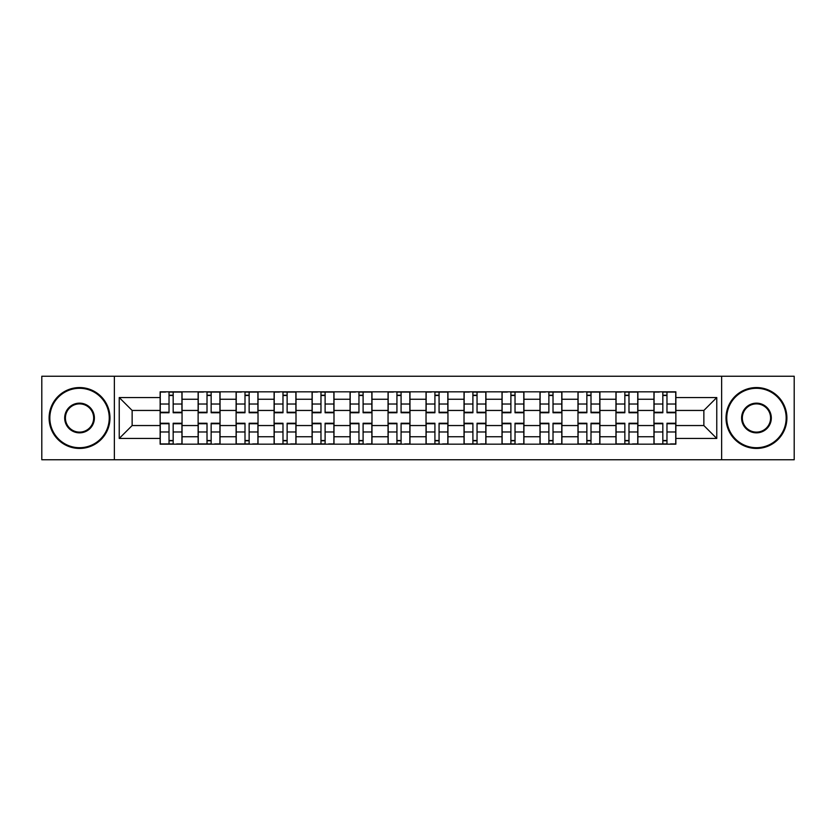 <?xml version="1.0" encoding="UTF-8"?>
<svg xmlns="http://www.w3.org/2000/svg" width="836" height="836" viewBox="0 0 836 836"><rect width="100%" height="100%" fill="white"/><g stroke="black" fill="none" stroke-linecap="round" stroke-linejoin="round"><path stroke-width="1.25" d="M721.635 459.758L794.2 459.758L794.2 376.242L41.8 376.242L41.8 459.758L721.635 459.758L721.635 376.242M198.122 444.177L198.122 399.253L182.049 399.253L182.049 444.177M182.049 399.253L182.049 391.823M198.122 399.253L198.122 391.823M220.035 391.823L220.035 444.177M236.107 444.177L236.107 391.823M258.021 391.823L258.021 444.177M274.093 444.177L274.093 391.823M296.007 391.823L296.007 444.177M312.079 444.177L312.079 391.823M333.992 391.823L333.992 444.177M350.065 444.177L350.065 391.823M371.978 391.823L371.978 444.177M388.05 444.177L388.05 391.823M409.964 391.823L409.964 444.177M426.036 444.177L426.036 391.823M447.95 391.823L447.95 444.177M464.022 444.177L464.022 391.823M485.935 391.823L485.935 444.177M502.008 444.177L502.008 391.823M523.921 391.823L523.921 444.177M539.993 444.177L539.993 391.823M561.907 391.823L561.907 444.177M577.979 444.177L577.979 391.823M599.893 391.823L599.893 444.177M615.965 444.177L615.965 391.823M637.878 391.823L637.878 444.177M653.951 444.177L653.951 391.823M653.951 425.545L637.878 425.545M615.965 425.545L599.893 425.545M577.979 425.545L561.907 425.545M539.993 425.545L523.921 425.545M502.008 425.545L485.935 425.545M464.022 425.545L447.95 425.545M426.036 425.545L409.964 425.545M388.05 425.545L371.978 425.545M350.065 425.545L333.992 425.545M312.079 425.545L296.007 425.545M274.093 425.545L258.021 425.545M236.107 425.545L220.035 425.545M198.122 425.545L182.049 425.545M653.951 410.455L637.878 410.455M615.965 410.455L599.893 410.455M577.979 410.455L561.907 410.455M539.993 410.455L523.921 410.455M502.008 410.455L485.935 410.455M464.022 410.455L447.95 410.455M426.036 410.455L409.964 410.455M388.05 410.455L371.978 410.455M350.065 410.455L333.992 410.455M312.079 410.455L296.007 410.455M274.093 410.455L258.021 410.455M236.107 410.455L220.035 410.455M198.122 410.455L182.049 410.455M132.14 425.545L160.136 425.545L160.136 410.455L132.14 410.455L132.14 425.545L119.234 438.451L119.234 397.549L160.136 397.549L160.136 410.455M675.864 410.455L675.864 425.545L703.86 425.545L703.86 410.455L675.864 410.455L675.864 391.823L160.136 391.823L160.136 397.549M675.864 397.549L716.765 397.549L716.765 438.451L675.864 438.451L675.864 425.545M160.136 425.545L160.136 444.177L675.864 444.177L675.864 438.451M160.136 438.451L119.234 438.451M114.365 459.758L114.365 376.242M173.167 440.52L169.029 440.52M169.029 395.48L173.167 395.48M211.153 440.52L207.014 440.52M207.014 395.48L211.153 395.48M249.138 440.52L245 440.52M245 395.48L249.138 395.48M287.124 440.52L282.986 440.52M282.986 395.48L287.124 395.48M325.11 440.52L320.972 440.52M320.972 395.48L325.11 395.48M363.096 440.52L358.957 440.52M358.957 395.48L363.096 395.48M401.081 440.52L396.933 440.52M396.933 395.48L401.081 395.48M439.067 440.52L434.919 440.52M434.919 395.48L439.067 395.48M477.042 440.52L472.904 440.52M472.904 395.48L477.042 395.48M515.028 440.52L510.89 440.52M510.89 395.48L515.028 395.48M553.014 440.52L548.876 440.52M548.876 395.48L553.014 395.48M591 440.52L586.862 440.52M586.862 395.48L591 395.48M628.985 440.52L624.847 440.52M624.847 395.48L628.985 395.48M666.971 440.52L662.833 440.52M662.833 395.48L666.971 395.48M119.234 397.549L132.14 410.455M703.86 425.545L716.765 438.451M703.86 410.455L716.765 397.549M173.167 412.765L173.167 392.063L181.934 392.063L181.934 412.765L173.167 412.765M169.029 395.229L173.167 395.229M165.497 392.063L160.261 392.063L160.261 412.765L169.029 412.765L169.029 392.063L176.699 392.063M169.029 423.235L169.029 443.937L160.261 443.937L160.261 423.235L169.029 423.235M173.167 440.771L169.029 440.771M176.699 443.937L181.934 443.937L181.934 423.235L173.167 423.235L173.167 443.937L165.497 443.937M211.153 412.765L211.153 392.063L219.92 392.063L219.92 412.765L211.153 412.765M207.014 395.229L211.153 395.229M203.482 392.063L198.247 392.063L198.247 412.765L207.014 412.765L207.014 392.063L214.685 392.063M249.138 412.765L249.138 392.063L257.906 392.063L257.906 412.765L249.138 412.765M245 395.229L249.138 395.229M241.468 392.063L236.233 392.063L236.233 412.765L245 412.765L245 392.063L252.671 392.063M207.014 423.235L207.014 443.937L198.247 443.937L198.247 423.235L207.014 423.235M211.153 440.771L207.014 440.771M214.685 443.937L219.92 443.937L219.92 423.235L211.153 423.235L211.153 443.937L203.482 443.937M245 423.235L245 443.937L236.233 443.937L236.233 423.235L245 423.235M249.138 440.771L245 440.771M252.671 443.937L257.906 443.937L257.906 423.235L249.138 423.235L249.138 443.937L241.468 443.937M79.545 447.709A29.709 29.709 0 0 0 109.244 418A29.709 29.709 0 0 0 79.545 388.291A29.709 29.709 0 0 0 49.836 418A29.709 29.709 0 0 0 79.545 447.709M79.545 387.559A30.441 30.441 0 0 1 109.976 418A30.441 30.441 0 0 1 79.545 448.441A30.441 30.441 0 0 1 49.105 418A30.441 30.441 0 0 1 79.545 387.559M79.545 432.849A14.849 14.849 0 0 1 64.685 418A14.849 14.849 0 0 1 79.545 403.151A14.849 14.849 0 0 1 94.395 418A14.849 14.849 0 0 1 79.545 432.849M79.545 403.882A14.118 14.118 0 0 0 65.417 418A14.118 14.118 0 0 0 79.545 432.118A14.118 14.118 0 0 0 93.663 418A14.118 14.118 0 0 0 79.545 403.882M756.455 447.709A29.709 29.709 0 0 0 786.164 418A29.709 29.709 0 0 0 756.455 388.291A29.709 29.709 0 0 0 726.756 418A29.709 29.709 0 0 0 756.455 447.709M756.455 387.559A30.441 30.441 0 0 1 786.895 418A30.441 30.441 0 0 1 756.455 448.441A30.441 30.441 0 0 1 726.024 418A30.441 30.441 0 0 1 756.455 387.559M756.455 432.849A14.849 14.849 0 0 1 741.605 418A14.849 14.849 0 0 1 756.455 403.151A14.849 14.849 0 0 1 771.314 418A14.849 14.849 0 0 1 756.455 432.849M756.455 403.882A14.118 14.118 0 0 0 742.337 418A14.118 14.118 0 0 0 756.455 432.118A14.118 14.118 0 0 0 770.583 418A14.118 14.118 0 0 0 756.455 403.882M287.124 412.765L287.124 392.063L295.892 392.063L295.892 412.765L287.124 412.765M282.986 395.229L287.124 395.229M279.454 392.063L274.218 392.063L274.218 412.765L282.986 412.765L282.986 392.063L290.656 392.063M325.11 412.765L325.11 392.063L333.877 392.063L333.877 412.765L325.11 412.765M320.972 395.229L325.11 395.229M317.44 392.063L312.204 392.063L312.204 412.765L320.972 412.765L320.972 392.063L328.642 392.063M363.096 412.765L363.096 392.063L371.853 392.063L371.853 412.765L363.096 412.765M358.957 395.229L363.096 395.229M355.425 392.063L350.19 392.063L350.19 412.765L358.957 412.765L358.957 392.063L366.617 392.063M282.986 423.235L282.986 443.937L274.218 443.937L274.218 423.235L282.986 423.235M287.124 440.771L282.986 440.771M290.656 443.937L295.892 443.937L295.892 423.235L287.124 423.235L287.124 443.937L279.454 443.937M320.972 423.235L320.972 443.937L312.204 443.937L312.204 423.235L320.972 423.235M325.11 440.771L320.972 440.771M328.642 443.937L333.877 443.937L333.877 423.235L325.11 423.235L325.11 443.937L317.44 443.937M358.957 423.235L358.957 443.937L350.19 443.937L350.19 423.235L358.957 423.235M363.096 440.771L358.957 440.771M366.617 443.937L371.853 443.937L371.853 423.235L363.096 423.235L363.096 443.937L355.425 443.937M401.081 412.765L401.081 392.063L409.839 392.063L409.839 412.765L401.081 412.765M396.933 395.229L401.081 395.229M393.411 392.063L388.176 392.063L388.176 412.765L396.933 412.765L396.933 392.063L404.603 392.063M396.933 423.235L396.933 443.937L388.176 443.937L388.176 423.235L396.933 423.235M401.081 440.771L396.933 440.771M404.603 443.937L409.839 443.937L409.839 423.235L401.081 423.235L401.081 443.937L393.411 443.937M439.067 412.765L439.067 392.063L447.824 392.063L447.824 412.765L439.067 412.765M434.919 395.229L439.067 395.229M431.397 392.063L426.161 392.063L426.161 412.765L434.919 412.765L434.919 392.063L442.589 392.063M434.919 423.235L434.919 443.937L426.161 443.937L426.161 423.235L434.919 423.235M439.067 440.771L434.919 440.771M442.589 443.937L447.824 443.937L447.824 423.235L439.067 423.235L439.067 443.937L431.397 443.937M477.042 412.765L477.042 392.063L485.81 392.063L485.81 412.765L477.042 412.765M472.904 395.229L477.042 395.229M469.383 392.063L464.147 392.063L464.147 412.765L472.904 412.765L472.904 392.063L480.575 392.063M472.904 423.235L472.904 443.937L464.147 443.937L464.147 423.235L472.904 423.235M477.042 440.771L472.904 440.771M480.575 443.937L485.81 443.937L485.81 423.235L477.042 423.235L477.042 443.937L472.904 443.937M515.028 412.765L515.028 392.063L523.796 392.063L523.796 412.765L515.028 412.765M510.89 395.229L515.028 395.229M507.358 392.063L502.122 392.063L502.122 412.765L510.89 412.765L510.89 392.063L518.56 392.063M510.89 423.235L510.89 443.937L502.122 443.937L502.122 423.235L510.89 423.235M515.028 440.771L510.89 440.771M518.56 443.937L523.796 443.937L523.796 423.235L515.028 423.235L515.028 443.937L507.358 443.937M553.014 412.765L553.014 392.063L561.782 392.063L561.782 412.765L553.014 412.765M548.876 395.229L553.014 395.229M545.344 392.063L540.108 392.063L540.108 412.765L548.876 412.765L548.876 392.063L556.546 392.063M548.876 423.235L548.876 443.937L540.108 443.937L540.108 423.235L548.876 423.235M553.014 440.771L548.876 440.771M556.546 443.937L561.782 443.937L561.782 423.235L553.014 423.235L553.014 443.937L545.344 443.937M591 412.765L591 392.063L599.767 392.063L599.767 412.765L591 412.765M586.862 395.229L591 395.229M583.329 392.063L578.094 392.063L578.094 412.765L586.862 412.765L586.862 392.063L594.532 392.063M586.862 423.235L586.862 443.937L578.094 443.937L578.094 423.235L586.862 423.235M591 440.771L586.862 440.771M594.532 443.937L599.767 443.937L599.767 423.235L591 423.235L591 443.937L583.329 443.937M628.985 412.765L628.985 392.063L637.753 392.063L637.753 412.765L628.985 412.765M624.847 395.229L628.985 395.229M621.315 392.063L616.08 392.063L616.08 412.765L624.847 412.765L624.847 392.063L632.518 392.063M624.847 423.235L624.847 443.937L616.08 443.937L616.08 423.235L624.847 423.235M628.985 440.771L624.847 440.771M632.518 443.937L637.753 443.937L637.753 423.235L628.985 423.235L628.985 443.937L621.315 443.937M666.971 412.765L666.971 392.063L675.739 392.063L675.739 412.765L666.971 412.765M662.833 395.229L666.971 395.229M659.301 392.063L654.065 392.063L654.065 412.765L662.833 412.765L662.833 392.063L670.503 392.063M662.833 423.235L662.833 443.937L654.065 443.937L654.065 423.235L662.833 423.235M666.971 440.771L662.833 440.771M670.503 443.937L675.739 443.937L675.739 423.235L666.971 423.235L666.971 443.937L659.301 443.937M615.965 399.253L599.893 399.253M577.979 399.253L561.907 399.253M539.993 399.253L523.921 399.253M502.008 399.253L485.935 399.253M464.022 399.253L447.95 399.253M426.036 399.253L409.964 399.253M388.05 399.253L371.978 399.253M350.065 399.253L333.992 399.253M312.079 399.253L296.007 399.253M274.093 399.253L258.021 399.253M236.107 399.253L220.035 399.253M653.951 399.253L637.878 399.253M615.965 436.747L599.893 436.747M577.979 436.747L561.907 436.747M539.993 436.747L523.921 436.747M502.008 436.747L485.935 436.747M464.022 436.747L447.95 436.747M426.036 436.747L409.964 436.747M388.05 436.747L371.978 436.747M350.065 436.747L333.992 436.747M312.079 436.747L296.007 436.747M274.093 436.747L258.021 436.747M236.107 436.747L220.035 436.747M198.122 436.747L182.049 436.747M653.951 436.747L637.878 436.747M173.167 412.252L181.934 412.252M173.167 404.028L181.934 404.028M160.261 412.252L169.029 412.252M160.261 404.028L169.029 404.028M169.029 423.747L160.261 423.747M169.029 431.972L160.261 431.972M181.934 423.747L173.167 423.747M181.934 431.972L173.167 431.972M211.153 412.252L219.92 412.252M211.153 404.028L219.92 404.028M198.247 412.252L207.014 412.252M198.247 404.028L207.014 404.028M249.138 412.252L257.906 412.252M249.138 404.028L257.906 404.028M236.233 412.252L245 412.252M236.233 404.028L245 404.028M207.014 423.747L198.247 423.747M207.014 431.972L198.247 431.972M219.92 423.747L211.153 423.747M219.92 431.972L211.153 431.972M245 423.747L236.233 423.747M245 431.972L236.233 431.972M257.906 423.747L249.138 423.747M257.906 431.972L249.138 431.972M287.124 412.252L295.892 412.252M287.124 404.028L295.892 404.028M274.218 412.252L282.986 412.252M274.218 404.028L282.986 404.028M325.11 412.252L333.877 412.252M325.11 404.028L333.877 404.028M312.204 412.252L320.972 412.252M312.204 404.028L320.972 404.028M363.096 412.252L371.853 412.252M363.096 404.028L371.853 404.028M350.19 412.252L358.957 412.252M350.19 404.028L358.957 404.028M282.986 423.747L274.218 423.747M282.986 431.972L274.218 431.972M295.892 423.747L287.124 423.747M295.892 431.972L287.124 431.972M320.972 423.747L312.204 423.747M320.972 431.972L312.204 431.972M333.877 423.747L325.11 423.747M333.877 431.972L325.11 431.972M358.957 423.747L350.19 423.747M358.957 431.972L350.19 431.972M371.853 423.747L363.096 423.747M371.853 431.972L363.096 431.972M401.081 412.252L409.839 412.252M401.081 404.028L409.839 404.028M388.176 412.252L396.933 412.252M388.176 404.028L396.933 404.028M396.933 423.747L388.176 423.747M396.933 431.972L388.176 431.972M409.839 423.747L401.081 423.747M409.839 431.972L401.081 431.972M439.067 412.252L447.824 412.252M439.067 404.028L447.824 404.028M426.161 412.252L434.919 412.252M426.161 404.028L434.919 404.028M434.919 423.747L426.161 423.747M434.919 431.972L426.161 431.972M447.824 423.747L439.067 423.747M447.824 431.972L439.067 431.972M477.042 412.252L485.81 412.252M477.042 404.028L485.81 404.028M464.147 412.252L472.904 412.252M464.147 404.028L472.904 404.028M472.904 423.747L464.147 423.747M472.904 431.972L464.147 431.972M485.81 423.747L477.042 423.747M485.81 431.972L477.042 431.972M515.028 412.252L523.796 412.252M515.028 404.028L523.796 404.028M502.122 412.252L510.89 412.252M502.122 404.028L510.89 404.028M510.89 423.747L502.122 423.747M510.89 431.972L502.122 431.972M523.796 423.747L515.028 423.747M523.796 431.972L515.028 431.972M553.014 412.252L561.782 412.252M553.014 404.028L561.782 404.028M540.108 412.252L548.876 412.252M540.108 404.028L548.876 404.028M548.876 423.747L540.108 423.747M548.876 431.972L540.108 431.972M561.782 423.747L553.014 423.747M561.782 431.972L553.014 431.972M591 412.252L599.767 412.252M591 404.028L599.767 404.028M578.094 412.252L586.862 412.252M578.094 404.028L586.862 404.028M586.862 423.747L578.094 423.747M586.862 431.972L578.094 431.972M599.767 423.747L591 423.747M599.767 431.972L591 431.972M628.985 412.252L637.753 412.252M628.985 404.028L637.753 404.028M616.08 412.252L624.847 412.252M616.08 404.028L624.847 404.028M624.847 423.747L616.08 423.747M624.847 431.972L616.08 431.972M637.753 423.747L628.985 423.747M637.753 431.972L628.985 431.972M666.971 412.252L675.739 412.252M666.971 404.028L675.739 404.028M654.065 412.252L662.833 412.252M654.065 404.028L662.833 404.028M662.833 423.747L654.065 423.747M662.833 431.972L654.065 431.972M675.739 423.747L666.971 423.747M675.739 431.972L666.971 431.972"/></g></svg>
